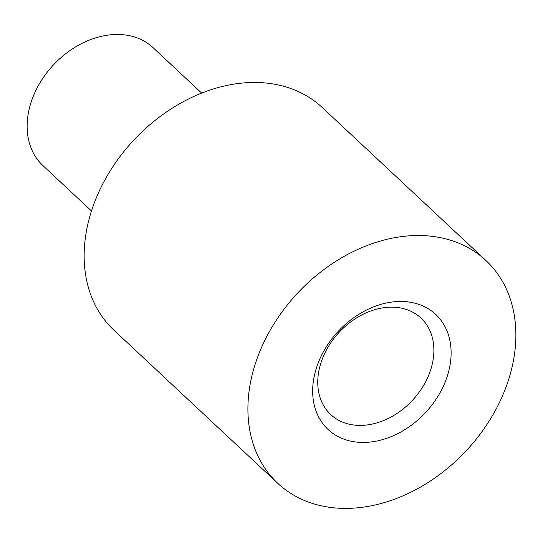 <?xml version="1.0" encoding="UTF-8"?>
<svg xmlns="http://www.w3.org/2000/svg" width="543" height="543" viewBox="0 0 543 543"><rect width="100%" height="100%" fill="white"/><g stroke="black" fill="none" stroke-linecap="round" stroke-linejoin="round"><path stroke-width="0.81" d="M415.755 303.428A78.769 59.628 -46.9 0 1 442.253 388.51A78.769 59.628 -46.9 0 1 348.022 440.482A78.769 59.628 -46.9 0 1 321.524 355.4A78.769 59.628 -46.9 0 1 415.755 303.428M347.418 423.757A66.07 50.01 133.1 0 0 420.201 390.743A66.07 50.01 133.1 0 0 420.934 318.022A66.07 50.01 133.1 0 0 404.23 308.811A66.07 50.01 133.1 0 0 331.447 341.832A66.07 50.01 133.1 0 0 330.714 414.553A66.07 50.01 133.1 0 0 347.418 423.757M201.67 93.091L153.126 47.716A80.676 61.074 133.1 0 0 132.723 36.476A80.676 61.074 133.1 0 0 43.847 76.801A80.676 61.074 133.1 0 0 42.951 165.601L91.496 210.976M277.785 483.345L114.023 330.287A152.461 115.415 -46.9 0 1 115.72 162.472A152.461 115.415 -46.9 0 1 283.677 86.269A152.461 115.415 -46.9 0 1 322.237 107.514L485.992 260.565A152.461 115.415 -46.9 0 1 484.295 428.386A152.461 115.415 -46.9 0 1 316.338 504.59A152.461 115.415 -46.9 0 1 277.785 483.345A152.461 115.415 -46.9 0 1 279.482 315.524A152.461 115.415 -46.9 0 1 447.439 239.32A152.461 115.415 -46.9 0 1 485.992 260.565"/></g></svg>
